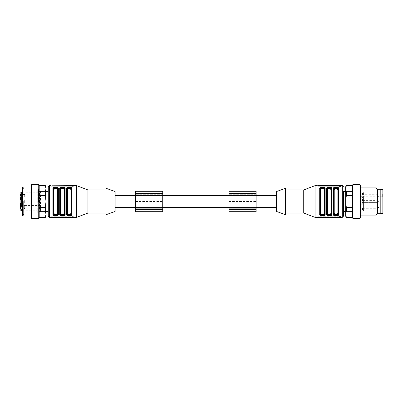 <?xml version="1.0" encoding="UTF-8"?>
<svg xmlns="http://www.w3.org/2000/svg" width="403" height="403" viewBox="0 0 403 403"><rect width="100%" height="100%" fill="white"/><g stroke="black" fill="none" stroke-linecap="round" stroke-linejoin="round"><path stroke-width="0.3" stroke-dasharray="2.02 1.51" d="M362.901 202.301L362.901 200.367L362.901 202.301M24.684 202.805L22.402 202.805L24.684 202.805L24.684 200.195L24.684 202.805L24.684 200.195L24.684 202.805L24.684 200.195L24.684 202.805L22.402 202.805L22.402 200.195L22.402 202.805L22.402 200.195L22.402 202.805L22.402 200.195L22.402 202.805L20.15 203.203L20.15 199.802L20.15 203.203L20.15 199.802L20.15 203.203L20.15 199.802L20.15 203.203L22.402 202.805L20.15 203.203M162.736 195.606L162.736 207.394L162.736 195.606M228.929 195.606L228.929 207.394L228.929 195.606M115.132 195.606L115.132 207.394L115.132 195.606M135.534 195.606L135.534 207.394L135.534 195.606M23.979 201.5L23.979 189.088L23.979 201.5M38.517 201.5L38.517 189.088L38.517 201.5M45.992 186.765L45.992 216.235M45.338 185.632L45.992 188.74L45.338 191.682L45.338 195.611L45.992 201.5L45.992 191.642L45.992 211.363L45.992 201.5L45.338 207.389L39.192 207.389L39.192 195.611L39.192 207.389M115.132 191.526L115.132 211.474M73.764 185.632L52.229 185.793L52.229 186.765L51.095 186.765L51.095 185.672L51.095 186.765L72.631 186.765L52.229 186.765L52.229 185.793M73.764 185.672L73.764 186.765L72.631 186.765L73.764 186.765L73.764 185.672L73.437 185.748M72.938 185.788L72.631 185.793L72.631 186.765L72.631 185.793M76.595 185.632L76.595 217.368M66.51 214.331A0.453 0.368 180 0 0 66.963 213.968L66.963 189.032A0.453 0.368 0 0 0 66.51 188.669L66.51 214.331L68.107 215.852L71.26 215.499M71.951 214.331A0.453 0.368 -0 0 1 71.497 213.968L71.497 189.314C71.759 187.808 66.712 187.793 66.963 189.314L66.963 189.032C66.893 186.962 71.563 186.962 71.497 189.032A0.453 0.368 180 0 1 71.951 188.669L70.349 187.148L67.195 187.501M64.692 213.686L64.697 189.032L64.697 213.968A0.453 0.368 -0 0 0 65.145 214.331L65.145 188.669L63.548 187.148L60.395 187.501M64.243 213.323L64.243 189.677A0.453 0.363 0 0 0 64.697 189.314C64.959 187.808 59.911 187.793 60.163 189.314L60.163 213.968A0.453 0.368 0 0 1 59.709 214.331L61.306 215.852L64.46 215.499M53.357 213.686C53.095 215.192 58.143 215.207 57.891 213.686L57.891 213.968A0.453 0.368 0 0 0 58.344 214.331L58.344 188.669L56.747 187.148L53.594 187.501M53.357 213.968A0.453 0.368 0 0 1 52.904 214.331L54.506 215.852L57.659 215.499M51.418 217.252L72.631 217.207L72.631 216.235L51.095 216.235M51.916 217.212L52.229 217.207L52.229 216.235L73.764 216.235L72.631 216.235L72.631 217.207M66.963 189.314A0.453 0.363 -0 0 0 67.417 189.677C68.631 188.211 69.84 188.211 71.044 189.677L71.044 213.323C69.825 214.789 68.616 214.789 67.417 213.323A0.453 0.363 180 0 0 66.963 213.686L66.963 189.314L66.963 213.686C66.697 215.192 71.744 215.207 71.497 213.686L71.497 213.968M71.497 213.686L71.497 189.032M57.891 189.314C58.158 187.808 53.11 187.793 53.357 189.314A0.453 0.363 -0 0 0 53.811 189.677C55.03 188.211 56.239 188.211 57.438 189.677A0.453 0.363 0 0 0 57.891 189.314M53.357 189.032C53.292 186.962 57.961 186.962 57.891 189.032M53.362 189.032L53.362 213.968L53.362 189.032A0.453 0.368 0 0 0 52.904 188.669L52.904 214.331M57.896 189.032L57.896 189.314L57.896 189.032A0.453 0.368 0 0 1 58.344 188.669M57.443 189.677L57.443 213.323A0.453 0.363 -0 0 1 57.896 213.686L57.896 213.968M60.611 189.677L60.611 213.323A0.453 0.363 0 0 0 60.163 213.686C59.896 215.192 64.943 215.207 64.697 213.686L64.697 189.032C64.762 186.962 60.092 186.962 60.163 189.032A0.453 0.368 0 0 0 59.709 188.669L59.709 214.331M60.158 213.968L60.158 213.686M60.163 213.968L60.163 189.032M106.065 188.297L106.065 214.703M106.065 189.939L106.065 213.061L106.065 189.939M87.93 189.939L87.93 213.061M48.259 191.642L48.259 211.363M48.259 186.765L48.259 216.235M64.238 213.323C63.024 214.789 61.815 214.789 60.616 213.323M60.163 189.314A0.453 0.363 0 0 0 60.616 189.677C61.83 188.211 63.039 188.211 64.238 189.677M57.438 213.323C56.224 214.789 55.015 214.789 53.811 213.323L53.811 189.677M73.764 217.328L73.764 216.235L73.764 217.328M51.09 216.235L52.229 216.235L52.229 217.207M71.497 189.314A0.453 0.363 180 0 1 71.044 189.677M65.145 188.669A0.453 0.368 -0 0 0 64.697 189.032M53.362 213.686A0.453 0.363 0 0 1 53.811 213.323M31.258 201.5L31.258 186.992L31.258 201.5M22.644 216.008L22.644 186.992M31.258 185.284L31.258 217.716M31.711 184.498L31.711 218.502M38.738 184.498L38.738 218.502M39.192 185.284L39.192 217.716M39.192 195.611L39.192 185.793L39.192 195.611L45.338 195.611M39.192 185.793L45.338 185.793M39.192 217.207L39.192 211.318L39.192 217.368L45.338 217.368M45.338 191.682L39.192 191.682M45.338 207.389L45.338 211.318L45.992 214.26L45.338 217.207M39.192 211.318L45.338 211.318M22.19 187.445L22.19 215.555M22.19 201.5L22.19 215.444L22.19 201.5M23.324 201.5L23.324 215.444L23.324 201.5M41.116 190.795L41.116 212.205L41.116 190.795L39.635 192.206L39.635 206.9L40.441 206.9M40.441 209.066L39.635 209.066L39.635 192.206L40.441 192.206M39.635 209.066L22.19 209.066M22.19 206.9L39.247 206.9L39.247 192.206L39.247 209.066M22.19 192.206L39.247 192.206C37.57 191.501 37.328 190.463 38.517 189.088L23.979 189.088L23.324 187.954M39.247 206.9L39.635 206.9M20.15 195.677L20.15 194.694L20.15 195.677L20.603 195.677L20.603 194.694L20.15 194.694M20.603 194.694L20.603 195.097L20.15 195.097L20.15 196.085L20.15 195.112L20.603 195.112L20.603 195.677M24.684 197.138L24.684 194.528L24.684 197.138L22.402 197.138L22.402 194.528L22.402 197.138L20.15 197.535L20.15 194.135L20.15 197.535M24.684 208.472L24.684 205.862L24.684 208.472L22.402 208.472L22.402 205.862L22.402 208.472L20.15 208.87L20.15 205.47L20.15 208.074M20.603 207.147L20.603 208.134L20.603 207.147L20.15 207.147L20.15 207.777L20.15 206.779L20.15 208.134L20.15 207.147M20.603 208.134L20.15 208.134L20.603 208.129L20.15 208.129L20.603 208.114L20.603 207.726L20.603 208.492L20.603 208.129L20.603 208.492L20.15 208.492L20.15 207.726L20.15 208.492L20.603 208.492M20.603 194.805L20.603 196.085L20.603 194.805L20.15 194.805M20.603 197.792L20.15 197.792L20.603 197.792L20.603 199.646L20.603 197.792L20.603 199.057L20.15 199.057L20.15 197.792L20.15 199.646L20.15 198.568L20.15 199.057L20.603 199.057M20.603 198.83L20.15 198.538L20.603 198.83M20.603 198.583L20.15 198.583L20.603 198.568L20.603 199.379L20.603 198.009L20.15 198.009L20.603 198.009M24.684 200.195L20.15 199.802M21.283 196.271L21.283 200.175L21.283 196.075L20.15 196.271L20.15 199.883L20.15 196.271L21.283 196.271M21.283 197.208L21.283 196.226L21.283 197.208L20.15 197.208L21.283 197.208M20.603 206.905L20.15 206.729L21.283 206.729L21.283 203.827L21.283 207.344M21.283 206.9L21.283 205.459L20.15 205.5L20.15 202.825L20.15 203.117L21.283 203.117L21.283 203.827L21.283 202.825L21.283 203.117L20.15 203.117L20.15 206.925L21.283 206.925L20.15 206.774M21.283 205.5L21.283 202.825L21.283 204.885L20.15 204.885L20.15 203.827L20.15 204.865L21.283 204.865L20.15 204.865L20.15 206.729M20.15 205.792L21.283 205.792L21.283 204.885M21.283 205.792L21.283 206.774M20.603 198.09L20.15 197.923L20.15 199.057M20.603 203.465L20.603 205.097L20.603 203.465L20.15 203.601L20.15 205.097L20.15 203.465L20.603 203.465L20.15 203.465M20.603 204.558L20.603 204.074L20.15 204.074L20.15 204.558L20.603 204.558M20.603 205.097L20.15 205.112L20.603 205.097M20.603 204.593L20.15 204.361L20.603 204.593M20.603 203.676L20.603 204.18L20.15 204.18L20.15 203.676L20.603 203.676M20.603 207.726L20.15 207.726M20.603 207.872L20.15 207.872M20.15 208.134L20.15 208.492M20.603 206.779L20.15 206.779M20.603 207.626L20.15 207.626M20.603 207.777L20.15 207.777M20.603 195.284L20.15 195.284M20.603 195.43L20.15 195.43M20.603 195.254L20.15 195.254M20.603 196.085L20.15 196.075M20.603 195.959L20.15 195.959M20.603 194.543L20.15 194.543M20.603 194.397L20.15 194.397M20.603 194.956L20.15 194.956M20.603 194.649L20.15 194.649M20.603 198.981L20.15 198.981M20.603 199.495L20.15 199.495M20.603 199.646L20.15 199.646M20.603 199.006L20.15 199.006M20.603 198.221L20.15 198.221M20.603 198.352L20.15 198.352M20.603 199.379L20.15 199.379L20.15 198.009M20.15 197.792L20.603 197.933M20.15 199.883L20.15 198.115L20.15 200.175L20.15 199.883L21.283 199.883L20.15 199.883M40.552 205.908L40.552 209.071L40.552 205.908L20.15 205.908L20.15 205.5L20.15 206.084M20.15 198.583L20.15 199.379M20.603 199.273L20.15 199.273M20.603 198.432L20.15 198.432M20.603 198.936L20.15 198.936M20.603 204.23L20.15 204.23M20.603 204.336L20.15 204.336M41.116 211.474L41.116 191.526L41.116 211.474L40.436 210.794L40.552 209.071M40.436 210.794L40.436 192.206L40.552 206.905M24.684 194.528L20.15 194.135L20.15 208.87M162.736 208.301L135.534 208.301L135.534 194.699L135.534 208.301L162.736 208.301L162.736 194.699L135.534 194.699L162.736 194.699L162.736 208.301M135.534 201.5L162.736 201.5L162.736 211.701L135.534 211.701L135.534 191.299L162.736 191.299L162.736 199.243L135.534 199.243M162.736 201.5L162.736 199.243M135.534 193.566L135.534 193.868L135.534 193.566L162.736 193.566L162.736 193.868L162.736 193.566M162.736 209.434L162.736 209.132L162.736 209.434L135.534 209.434L135.534 209.132L135.534 209.434M256.132 208.301L228.929 208.301L228.929 194.699L228.929 208.301L256.132 208.301L256.132 194.699L228.929 194.699L256.132 194.699L256.132 208.301M228.929 201.5L256.132 201.5L256.132 211.701L228.929 211.701L228.929 191.299L256.132 191.299L256.132 199.243L228.929 199.243M256.132 201.5L256.132 199.243M228.929 193.566L228.929 193.868L228.929 193.566L256.132 193.566L256.132 193.868L256.132 193.566M256.132 209.434L256.132 209.132L256.132 209.434L228.929 209.434L228.929 209.132L228.929 209.434M256.132 195.606L256.132 207.394L256.132 195.606M362.901 208.714L362.901 209.293L362.901 208.714L362.448 208.714L362.901 208.89L362.901 208.492L362.901 209.903L362.901 208.88L362.448 208.88L362.448 209.293L362.901 209.293M362.448 209.293L362.448 208.714M360.635 197.757A0.453 0.322 0 0 1 361.088 197.435L361.088 199.233A0.453 0.453 0 0 1 360.635 198.78A0.453 0.453 0 0 0 361.088 199.233L360.635 198.78A0.453 0.453 0 0 0 361.088 199.233L361.088 203.767A0.453 0.453 0 0 0 360.635 204.22L360.635 194.644L360.635 204.22A0.453 0.453 0 0 1 361.088 203.767A0.453 0.453 0 0 0 360.635 204.22A0.453 0.453 0 0 1 361.088 203.767A0.453 0.453 0 0 0 360.635 204.22L361.088 203.767L362.901 203.767L361.088 203.767L362.901 203.767L362.901 199.233L362.901 208.749L362.901 199.233L361.088 199.233L362.901 199.233L362.901 203.767L361.088 203.767L361.088 199.233L361.088 204.724L361.088 199.233A0.453 0.322 0 0 1 360.635 198.911M362.448 209.903L362.448 208.492L362.448 209.903L362.901 209.903M362.448 202.014L362.448 203.303L362.448 201.863L362.901 202.014L362.901 203.303L362.901 202.014M362.448 201.943L362.901 201.943M362.448 200.669L362.448 199.676L362.448 201.243L362.448 200.669L362.901 200.669L362.901 200.281L362.901 200.704L362.901 199.676L362.901 200.669M362.448 201.243L362.901 201.243L362.448 201.243M362.448 200.548L362.901 200.523L362.448 200.548M362.448 199.676L362.901 199.969L362.448 199.676M362.448 199.863L362.448 200.356L362.901 200.356L362.448 200.362L362.448 199.863L362.901 199.863L362.901 200.356L362.901 199.863M362.448 200.704L362.448 200.321L362.901 200.321L362.901 200.704L362.448 200.704M362.448 193.5L362.901 193.5L362.901 193.168L362.448 193.168L362.901 193.319L362.448 195.057L362.448 193.168L362.448 194.296L362.901 194.276L361.088 194.251L361.088 198.1L361.088 197.435L362.901 197.435L362.901 196.261L362.901 199.233L362.901 194.251L362.448 194.256M362.448 194.075L362.901 194.075L362.901 193.5M362.901 196.634L362.901 194.699L362.901 196.634M362.901 206.366L362.901 208.301L362.901 206.366M362.448 209.767L362.901 209.767M362.448 209.595L362.901 209.595M362.448 209.625L362.901 209.625M362.448 209.449L362.901 209.449M362.448 208.618L362.901 208.618M362.448 208.492L362.901 208.492M362.448 208.739L362.901 208.739M362.448 209.439L362.901 209.439M362.448 209.746L362.901 209.746M362.448 201.863L362.901 201.863M362.448 202.019L362.901 202.019M362.448 202.14L362.901 202.14M362.448 203.147L362.901 203.147M362.448 203.303L362.901 203.303M360.635 194.871L362.901 194.871L362.901 197.435M362.901 194.871L362.901 194.075M362.901 208.749L362.901 207.167L362.901 208.809L361.088 208.749L361.088 204.724L361.088 208.749A0.453 0.413 -0 0 1 360.635 208.336A0.453 0.413 0 0 0 361.088 208.749L362.901 208.749M362.901 207.167L362.901 204.9L362.901 207.167L361.088 207.167L361.088 208.129L360.635 208.129L361.088 208.129L361.088 208.809L361.088 207.167L360.635 207.167L361.088 207.167L361.088 204.9L361.088 207.167L362.901 207.167M362.448 200.2L362.901 200.2M362.448 200.417L362.901 200.417M362.448 200.281L362.901 200.281M362.901 194.296L362.448 194.296M362.448 193.38L362.901 193.38M362.448 194.115L362.901 194.115M362.448 194.206L361.088 194.191L360.635 194.644M362.448 195.057L362.901 195.057M362.448 194.906L362.901 194.906M362.448 194.276L362.901 194.276L362.448 194.276M360.635 197.092A0.453 0.322 180 0 1 361.088 196.77L362.901 196.77L362.901 197.168L362.901 192.775L362.901 210.23L362.901 196.367L362.901 196.77L382.286 196.77L382.286 197.168L382.286 193.954L382.286 196.77M362.901 196.367L363.582 195.878L363.582 210.91L363.582 192.095L363.582 193.954L382.286 193.954M363.582 193.954L362.901 194.442M382.286 195.878L363.582 195.878M382.85 208.155L382.85 192.095L382.85 208.155M382.85 189.601L382.85 213.404M380.81 209.918L380.81 189.601L380.81 209.918M380.81 213.741L380.81 189.259M377.41 213.741L377.41 189.259M376.049 215.101L376.049 187.899M360.408 194.699L360.408 215.101L360.408 194.699M360.408 217.716L360.408 185.284M359.955 192.997L359.955 184.498M359.955 218.502L359.955 193.002M352.927 218.502L352.927 184.498M352.474 217.716L352.474 185.284M352.474 217.207L352.474 211.318L352.474 217.207L346.328 217.207L345.673 214.26L346.328 211.318L352.474 211.318L352.474 195.611L352.474 211.318M352.474 195.611L352.474 185.793L352.474 195.611L346.328 195.611L346.328 191.682L345.673 188.74L346.328 185.793L352.474 185.793M346.328 211.318L346.328 207.389L345.673 201.5L346.328 195.611M352.474 207.389L346.328 207.389M352.474 191.682L346.328 191.682M345.673 216.235L345.673 186.765M334.223 189.677C335.442 188.211 336.651 188.211 337.855 189.677L337.855 213.323C336.636 214.789 335.427 214.789 334.223 213.323L334.223 189.677A0.453 0.363 180 0 1 333.77 189.314M326.969 189.314A0.453 0.363 -0 0 0 327.422 189.677C328.641 188.211 329.85 188.211 331.054 189.677L331.054 213.323C329.835 214.789 328.626 214.789 327.422 213.323A0.453 0.363 0 0 0 326.969 213.686M324.254 189.677L324.254 213.323C323.035 214.789 321.826 214.789 320.622 213.323L320.622 189.677C321.841 188.211 323.05 188.211 324.254 189.677A0.453 0.363 0 0 0 324.707 189.314L324.707 213.686L324.707 189.314C324.969 187.808 319.922 187.793 320.173 189.314L320.173 189.032A0.453 0.368 0 0 0 319.72 188.669L319.72 214.331L321.317 215.852L324.47 215.499M345.673 198.946L345.673 211.363L345.673 198.946M338.233 188.594L338.308 213.686L338.308 189.314C338.57 187.808 333.523 187.793 333.775 189.314L333.775 213.686C333.508 215.192 338.555 215.207 338.308 213.686A0.453 0.363 180 0 0 337.855 213.323M331.054 189.677A0.453 0.363 0 0 0 331.508 189.314L331.508 213.686L331.508 189.314C331.77 187.808 326.722 187.793 326.974 189.314L326.974 213.686C326.707 215.192 331.755 215.207 331.508 213.686A0.453 0.363 -0 0 0 331.054 213.323M333.77 213.686A0.453 0.363 0 0 1 334.223 213.323M320.168 213.686A0.453 0.363 0 0 1 320.622 213.323M324.254 213.323A0.453 0.363 -0 0 1 324.707 213.686L322.435 214.844M320.168 189.314A0.453 0.363 -0 0 0 320.622 189.677M343.406 194.528L343.406 211.363M340.575 216.235L340.575 217.328L340.575 216.235L317.907 216.235L317.907 217.368M318.229 217.252L317.902 217.328L317.902 216.235L340.57 216.235M340.575 186.765L340.575 185.672L340.575 186.765L317.907 186.765L340.57 186.765M338.308 213.968L338.308 213.686L338.308 213.968C338.374 216.038 333.704 216.038 333.775 213.968L333.775 189.032A0.453 0.368 180 0 0 333.321 188.669L333.321 214.331L334.918 215.852L338.072 215.499M331.508 213.968L331.508 213.686L331.508 213.968C331.573 216.038 326.904 216.038 326.974 213.968L326.974 213.686M331.508 189.314L331.508 189.032L331.508 189.314M324.707 189.314L324.707 213.968C324.773 216.038 320.103 216.038 320.173 213.968A0.453 0.368 0 0 1 319.72 214.331M320.173 189.314L320.173 189.032M326.521 214.331A0.453 0.368 0 0 0 326.974 213.968L326.974 189.032A0.453 0.368 0 0 0 326.521 188.669L326.521 214.331L328.118 215.852L331.271 215.499M317.902 217.328L339.437 217.207L339.437 216.235M318.728 217.212L319.04 217.207L319.04 216.235L319.04 217.207M340.575 185.632L340.248 185.748M340.575 185.672L319.04 185.793L319.04 186.765L319.04 185.793M339.749 185.788L339.437 185.793L339.437 186.765M317.947 185.697L317.907 186.765L317.907 185.632M338.303 213.968A0.453 0.368 180 0 0 338.757 214.331L338.757 188.669A0.453 0.368 -0 0 0 338.303 189.032M333.775 213.968A0.453 0.368 -0 0 1 333.321 214.331M338.757 188.669L337.16 187.148L334.006 187.501M327.206 187.501L330.359 187.148L331.956 188.669L331.956 214.331A0.453 0.368 0 0 1 331.503 213.968M331.956 188.669A0.453 0.368 0 0 0 331.503 189.032M320.405 187.501L323.559 187.148L325.156 188.669L325.156 214.331A0.453 0.368 -0 0 1 324.702 213.968M325.156 188.669A0.453 0.368 0 0 0 324.702 189.032M315.07 217.368L315.07 185.632M303.736 213.061L303.736 189.939M285.601 189.939L285.601 213.061L285.601 189.939M285.601 214.703L285.601 188.297M276.534 211.474L276.534 191.526M276.534 207.394L276.534 195.606L276.534 207.394M377.41 200.699L377.41 202.633L377.41 200.699M49.393 217.368L49.393 185.632M71.946 214.331L71.946 188.669M67.412 213.323L67.412 189.677M20.603 207.646L20.15 207.646M20.603 207.303L20.15 207.303M20.603 198.472L20.15 198.472M20.15 199.173L21.283 199.173L20.15 199.173M20.15 199.979L21.283 199.979L20.15 199.979M21.283 198.115L20.15 198.135L21.283 198.115M21.283 196.226L20.15 196.226L21.283 196.226M20.15 203.827L21.283 203.827L20.15 203.827M20.15 203.021L21.283 203.021L20.15 203.021M20.603 198.966L20.15 198.966M20.603 198.679L20.15 198.679M20.603 204.795L20.15 204.795M22.19 208.074L40.552 208.074M21.283 192.206L21.283 210.794M162.736 207.621L135.534 207.621L162.736 207.621M162.736 195.379L135.534 195.379L162.736 195.379M162.736 203.757L135.534 203.757M162.736 202.991L135.534 202.991M162.736 200.009L135.534 200.009M162.736 193.707L135.534 193.707M162.736 193.833L135.534 193.833M162.736 209.167L135.534 209.167M162.736 209.293L135.534 209.293M256.132 207.621L228.929 207.621L256.132 207.621M256.132 195.379L228.929 195.379L256.132 195.379M256.132 203.757L228.929 203.757M256.132 202.991L228.929 202.991M256.132 200.009L228.929 200.009M256.132 193.707L228.929 193.707M256.132 193.833L228.929 193.833M256.132 209.167L228.929 209.167M256.132 209.293L228.929 209.293M377.41 195.032L377.41 196.966L377.41 195.032M377.41 206.366L377.41 208.301L377.41 206.366M362.901 199.898L361.088 199.898A0.453 0.322 0 0 1 360.635 199.576M360.635 195.833L362.901 195.833M360.635 194.664A0.453 0.413 0 0 1 361.088 194.251L361.088 198.276L362.901 198.276M360.635 198.462L361.088 198.276L361.088 199.233L362.901 199.233L361.088 199.233M360.635 204.538L361.088 204.724L360.635 204.538M362.448 202.099L362.901 202.099M362.901 204.724L361.088 204.724L362.901 204.724M362.901 208.129L361.088 208.129L362.901 208.129M362.448 200.231L362.901 200.231M362.448 193.168L362.901 193.168M362.448 193.732L362.901 193.732M362.901 194.845L382.286 194.845M327.427 213.323L327.422 189.677M339.442 217.207L339.442 216.235M339.442 186.765L339.442 185.793M342.273 185.632L342.273 217.368M362.901 202.633L377.41 202.633A1.133 1.133 0 0 0 378.543 201.5A1.133 1.133 0 0 0 377.41 200.367A1.133 1.133 0 0 1 378.543 201.5A1.133 1.133 0 0 1 377.41 202.633L362.901 202.633L377.41 202.633A1.133 1.133 0 0 0 378.543 201.5A1.133 1.133 0 0 0 377.41 200.367L362.901 200.367M22.19 210.794L39.247 210.794C38.32 210.976 37.817 211.54 37.741 212.482L38.517 213.912L23.979 213.912L23.324 215.046M23.324 187.561L22.19 187.561M23.324 215.444L22.19 215.444M41.116 212.205L39.635 210.794L40.441 210.794M37.741 190.518L37.741 212.482L37.741 190.518M24.684 205.862L20.15 205.47M20.15 208.704L20.603 208.704M21.283 200.175L20.15 200.175L21.283 200.175M21.283 202.825L20.15 202.825L21.283 202.825M20.15 204.628L20.603 204.628M20.15 205.122L20.603 205.122M20.15 204.92L20.603 204.92M20.15 204.417L20.603 204.417M40.436 192.206L41.116 191.526M40.552 205.459L21.283 205.459M162.736 193.868L135.534 193.868M162.736 209.132L135.534 209.132M256.132 193.868L228.929 193.868M256.132 209.132L228.929 209.132M362.901 196.966L377.41 196.966A1.133 1.133 0 0 0 378.543 195.833A1.133 1.133 0 0 0 377.41 194.699L362.901 194.699M362.901 208.301L377.41 208.301A1.133 1.133 0 0 0 378.543 207.167A1.133 1.133 0 0 0 377.41 206.034L362.901 206.034M362.901 196.261L361.088 196.261L360.635 196.714M362.901 198.1L361.088 198.1L360.635 198.553M361.088 208.809L360.635 208.356L361.088 208.809L362.901 208.809L361.088 208.809M362.901 204.9L361.088 204.9L360.635 204.447M362.901 200.558L362.448 200.558M362.901 199.566L362.448 199.566M362.901 199.772L362.448 199.772M362.901 201.032L362.448 201.032M362.901 194.044L362.448 194.044M362.901 194.085L362.448 194.085M362.901 197.168L382.286 197.168M382.85 210.91L363.582 210.91L362.901 210.23M382.85 192.095L363.582 192.095L362.901 192.775M361.088 203.767L362.901 203.767"/><path stroke-width="0.6" d="M162.736 195.606L228.929 195.606M115.132 195.606L135.534 195.606M39.192 217.207L45.338 217.368L45.992 216.235L45.992 186.765L45.338 185.632L39.192 185.632M115.132 211.474L115.132 191.526L106.065 188.297L106.065 214.703L115.132 211.474M51.095 185.672L49.393 185.632L49.393 217.368L48.259 216.235L48.259 186.765C48.723 185.788 49.101 185.41 49.393 185.632M106.065 213.061L87.93 213.061L76.595 217.368L76.595 185.632L51.916 185.788M67.195 187.501L66.51 188.669C66.006 186.554 72.434 186.529 71.946 188.669L71.946 214.331C72.449 216.446 66.021 216.471 66.51 214.331L66.51 188.669A0.453 0.368 -0 0 1 66.963 189.032L66.963 213.968C66.893 216.038 71.563 216.038 71.497 213.968L71.497 189.032L71.497 213.968M59.704 188.669C59.206 186.554 65.634 186.529 65.145 188.669L65.145 214.331C65.649 216.446 59.221 216.471 59.709 214.331L59.709 188.669A0.453 0.368 -0 0 1 60.163 189.032L60.163 213.968C60.092 216.038 64.762 216.038 64.697 213.968L64.697 189.032A0.453 0.368 0 0 1 65.145 188.669M52.909 188.669C52.405 186.554 58.833 186.529 58.349 188.669A0.453 0.368 180 0 0 57.896 189.032C57.961 186.962 53.292 186.962 53.362 189.032L53.362 213.968C53.292 216.038 57.961 216.038 57.896 213.968L57.896 189.032M53.362 213.686A0.453 0.363 180 0 1 53.816 213.323C55.03 214.789 56.239 214.789 57.443 213.323A0.453 0.363 0 0 1 57.896 213.686C58.158 215.192 53.11 215.207 53.362 213.686L53.362 189.314C53.095 187.808 58.143 187.793 57.896 189.314L57.896 213.968A0.453 0.368 0 0 0 58.349 214.331C58.848 216.446 52.42 216.471 52.904 214.331L52.904 188.669A0.453 0.368 0 0 1 53.362 189.032M71.26 215.499L71.951 214.331M60.395 187.501L59.709 188.669M64.46 215.499L65.145 214.331A0.453 0.368 -0 0 1 64.692 213.968C64.762 216.038 60.092 216.038 60.158 213.968A0.453 0.368 -0 0 1 59.704 214.331M53.594 187.501L52.904 188.669M57.659 215.499L58.344 214.331L58.344 188.669M76.595 217.368L49.393 217.368M73.764 217.328L72.938 217.212M71.336 188.846L71.497 189.032A0.453 0.368 0 0 1 71.946 188.669M66.963 189.314L66.963 189.032M67.417 189.677C68.616 188.211 69.825 188.211 71.039 189.677A0.453 0.363 0 0 0 71.492 189.314C71.744 187.793 66.697 187.808 66.958 189.314A0.453 0.363 -0 0 0 67.412 189.677L67.412 213.323A0.453 0.363 0 0 0 66.963 213.686L67.125 214.159M71.492 189.032C71.563 186.962 66.893 186.962 66.958 189.032M71.492 213.686C71.759 215.192 66.712 215.207 66.958 213.686M66.505 214.331A0.453 0.368 0 0 0 66.958 213.968C66.893 216.038 71.563 216.038 71.492 213.968A0.453 0.368 -0 0 0 71.946 214.331M53.357 189.314L53.357 189.032M57.891 213.968C57.961 216.038 53.292 216.038 53.357 213.968L53.523 214.159M60.163 189.032L60.163 213.686A0.453 0.363 0 0 1 60.611 213.323L60.611 189.677A0.453 0.363 -0 0 1 60.158 189.314C59.896 187.808 64.943 187.793 64.692 189.314A0.453 0.363 0 0 1 64.238 189.677C63.024 188.211 61.815 188.211 60.616 189.677M60.158 189.314L60.158 189.032C60.092 186.962 64.762 186.962 64.692 189.032M64.692 213.686C64.959 215.192 59.911 215.207 60.158 213.686M64.697 189.314L64.535 188.846M60.163 213.686L60.324 214.159M87.93 213.061L87.93 189.939L76.595 185.632M106.065 189.939L87.93 189.939M45.992 211.363L48.259 211.363L48.259 191.642L45.992 191.642M60.616 213.323C61.83 214.789 63.039 214.789 64.238 213.323M57.443 213.323L57.443 189.677C56.224 188.211 55.015 188.211 53.816 189.677A0.453 0.363 -0 0 1 53.362 189.314M67.412 213.323C68.631 214.789 69.84 214.789 71.039 213.323M71.497 213.686A0.453 0.363 0 0 0 71.044 213.323A0.453 0.363 0 0 1 71.497 213.686M64.697 213.686A0.453 0.363 0 0 0 64.243 213.323A0.453 0.363 -0 0 1 64.697 213.686M53.362 213.968A0.453 0.368 180 0 1 52.904 214.331M57.443 189.677A0.453 0.363 180 0 0 57.896 189.314M22.644 216.008L22.19 215.555L22.19 187.445L22.644 186.992L22.644 216.008L31.258 216.008M31.258 201.5L31.258 185.284L31.711 184.498L31.711 218.502L31.258 217.716L31.258 201.5M38.738 184.498L39.192 185.284L39.192 217.716L38.738 218.502L38.738 184.498L31.711 184.498M39.192 207.389L45.338 207.389L45.992 201.5L45.338 195.611L45.338 191.682L45.992 188.74L45.338 185.793L39.192 185.793M45.338 217.207L45.992 214.26L45.338 211.318L39.192 211.318M45.338 211.318L45.338 207.389M45.338 195.611L39.192 195.611M39.192 191.682L45.338 191.682M20.15 205.908L20.15 207.344L22.19 206.9M22.19 210.794L21.283 210.794L20.15 209.661L20.15 207.344M20.15 204.865L20.15 205.5M20.15 209.661L20.15 208.074L22.19 208.074M22.19 192.206L21.283 192.206L21.283 206.9L20.15 206.084L20.15 194.135M22.19 209.066L21.283 209.066L20.15 208.25M162.736 193.566L162.736 211.701L135.534 211.701L135.534 191.299L162.736 191.299L162.736 193.566L135.534 193.566M162.736 209.434L135.534 209.434M256.132 193.566L256.132 211.701L228.929 211.701L228.929 191.299L256.132 191.299L256.132 193.566L228.929 193.566M256.132 209.434L228.929 209.434M380.81 213.404L382.85 213.404L382.85 189.601L380.81 189.601M377.41 189.259L380.81 189.259L380.81 213.741L377.41 213.741L376.049 215.101L376.049 187.899L377.41 189.259L377.41 213.741M360.408 185.284L360.408 217.716L359.955 218.502L359.955 184.498L360.408 185.284M352.927 218.502L352.474 217.716L352.474 185.284L352.927 184.498L352.927 218.502L359.955 218.502M346.328 191.682L346.328 195.611L345.673 201.5L345.673 186.765L346.328 185.632L345.673 188.74L346.328 191.682L352.474 191.682M352.474 185.793L346.328 185.793M352.474 195.611L346.328 195.611M346.328 207.389L346.328 211.318L345.673 214.26L345.673 201.5L346.328 207.389L352.474 207.389M352.474 211.318L346.328 211.318M346.328 217.207L345.673 216.235L345.673 214.26L346.328 217.207L352.474 217.207M334.223 189.677L334.223 213.323C335.442 214.789 336.651 214.789 337.855 213.323L337.855 189.677C336.636 188.211 335.427 188.211 334.223 189.677A0.453 0.363 0 0 1 333.77 189.314M327.427 189.677L327.422 213.323C328.641 214.789 329.85 214.789 331.054 213.323L331.054 189.677C329.835 188.211 328.626 188.211 327.422 189.677A0.453 0.363 -0 0 1 326.969 189.314M320.622 213.323C321.841 214.789 323.05 214.789 324.254 213.323A0.453 0.363 180 0 1 324.707 213.686C324.969 215.192 319.922 215.207 320.173 213.686L320.173 189.314C319.906 187.808 324.954 187.793 324.707 189.314A0.453 0.363 0 0 1 324.254 189.677C323.035 188.211 321.826 188.211 320.622 189.677L320.622 213.323A0.453 0.363 -0 0 0 320.168 213.686M334.223 213.323A0.453 0.363 0 0 0 333.77 213.686M337.855 213.323A0.453 0.363 0 0 1 338.308 213.686C338.57 215.192 333.523 215.207 333.775 213.686L333.775 189.314C333.508 187.808 338.555 187.793 338.308 189.314A0.453 0.363 0 0 1 337.855 189.677A0.453 0.363 0 0 0 338.308 189.314L338.167 188.881M327.422 213.323A0.453 0.363 0 0 0 326.969 213.686M331.054 213.323A0.453 0.363 0 0 1 331.508 213.686C331.77 215.192 326.722 215.207 326.974 213.686L326.974 189.314C326.707 187.808 331.755 187.793 331.508 189.314A0.453 0.363 0 0 1 331.054 189.677M320.168 189.314A0.453 0.363 180 0 0 320.622 189.677M338.303 213.968A0.453 0.368 -0 0 0 338.757 214.331C339.261 216.446 332.833 216.471 333.321 214.331A0.453 0.368 0 0 0 333.775 213.968C333.704 216.038 338.374 216.038 338.308 213.968L338.308 189.032C338.374 186.962 333.704 186.962 333.775 189.032L333.916 214.129M331.503 213.968A0.453 0.368 0 0 0 331.956 214.331C332.46 216.446 326.032 216.471 326.521 214.331A0.453 0.368 0 0 0 326.974 213.968C326.904 216.038 331.573 216.038 331.508 213.968L331.508 189.032C331.573 186.962 326.904 186.962 326.974 189.032L327.115 214.129M327.206 187.501L326.521 188.669A0.453 0.368 0 0 1 326.974 189.032C326.904 186.962 331.573 186.962 331.508 189.032L331.367 188.881M324.47 215.499L325.156 214.331C325.659 216.446 319.231 216.471 319.72 214.331A0.453 0.368 0 0 0 320.173 213.968C320.103 216.038 324.773 216.038 324.707 213.968L324.707 189.032C324.773 186.962 320.103 186.962 320.173 189.032L320.314 214.129M320.355 214.184L322.435 214.844M320.173 189.314L320.173 189.032C320.103 186.962 324.773 186.962 324.707 189.032L324.566 188.881M345.673 191.642L343.406 191.642L343.406 194.528M338.308 189.314L338.308 213.968M333.775 213.968L333.775 213.686M334.006 187.501L333.321 188.669A0.453 0.368 0 0 1 333.775 189.032C333.704 186.962 338.374 186.962 338.308 189.032M331.508 189.314L331.508 213.968M343.406 191.642L343.406 216.235L343.406 211.363L345.673 211.363M343.406 216.235L342.273 217.368L315.07 217.368L315.07 185.632L318.728 185.788M340.57 217.328L339.749 217.212M342.273 217.368L342.273 185.632L317.907 185.672M338.303 189.032A0.453 0.368 0 0 1 338.757 188.669L338.757 214.331L338.072 215.499M333.321 214.331L333.321 188.669C332.818 186.554 339.245 186.529 338.757 188.669M331.503 189.032A0.453 0.368 0 0 1 331.956 188.669L331.956 214.331L331.271 215.499M326.521 214.331L326.521 188.669C326.017 186.554 332.445 186.529 331.956 188.669M324.702 189.032A0.453 0.368 0 0 1 325.156 188.669L325.156 214.331A0.453 0.368 180 0 1 324.702 213.968M320.173 189.032A0.453 0.368 180 0 0 319.72 188.669C319.216 186.554 325.644 186.529 325.156 188.669M320.405 187.501L319.72 188.669L319.72 214.331M285.601 189.939L303.736 189.939L315.07 185.632M303.736 189.939L303.736 213.061L315.07 217.368M285.601 188.297L285.601 214.703L276.534 211.474L276.534 191.526L285.601 188.297M256.132 195.606L276.534 195.606M64.243 213.323L64.243 189.677M53.811 189.677L53.811 213.323M71.044 213.323L71.044 189.677M21.283 210.794L21.283 209.066M162.736 195.379L135.534 195.379M162.736 207.621L135.534 207.621M256.132 195.379L228.929 195.379M256.132 207.621L228.929 207.621M324.254 213.323L324.254 189.677M162.736 207.394L228.929 207.394M115.132 207.394L135.534 207.394M31.258 186.992L22.644 186.992M38.738 218.502L31.711 218.502M45.338 217.368L39.192 217.368M21.283 192.206L20.15 193.339M360.408 215.101L376.049 215.101M360.408 187.899L376.049 187.899M352.927 184.498L359.955 184.498M346.328 185.632L352.474 185.632M346.328 217.368L352.474 217.368M342.273 185.632C342.52 185.39 342.898 185.768 343.406 186.765M285.601 213.061L303.736 213.061M256.132 207.394L276.534 207.394"/></g></svg>

